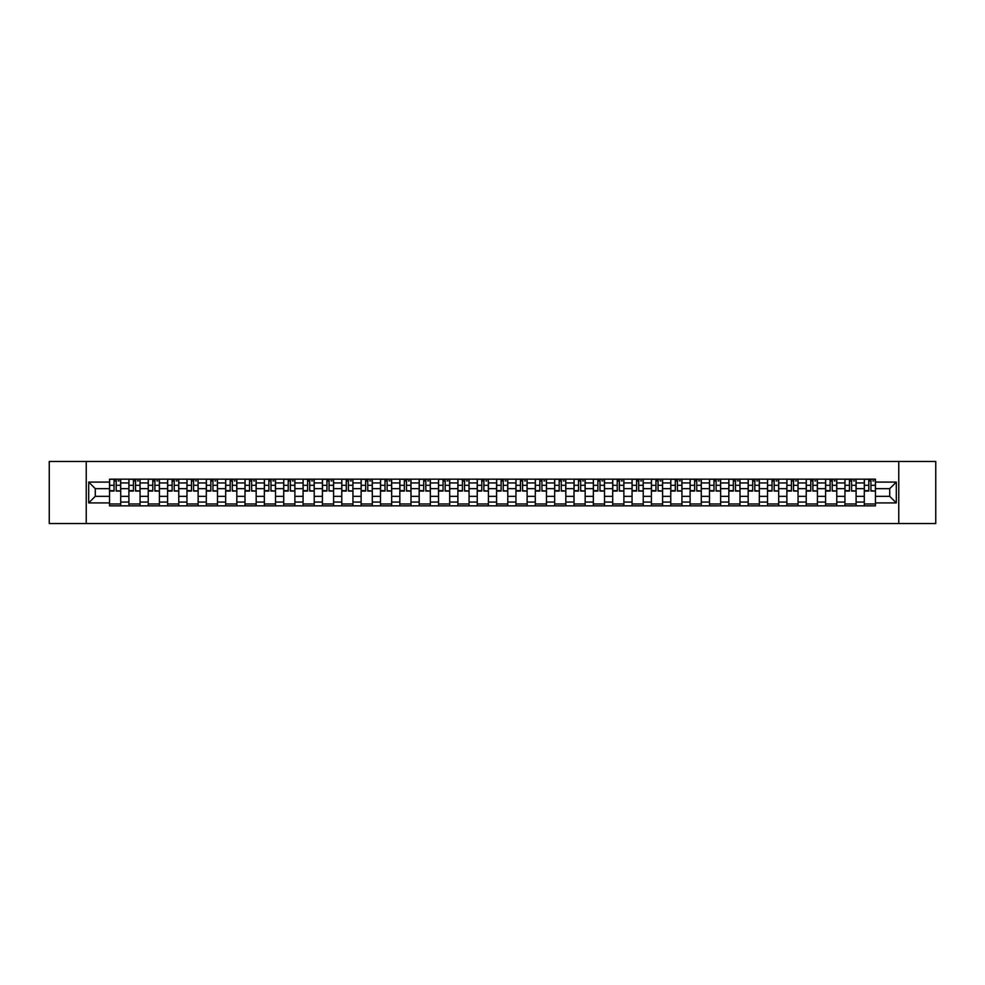 <?xml version="1.0" encoding="UTF-8"?>
<svg xmlns="http://www.w3.org/2000/svg" width="985" height="985" viewBox="0 0 985 985"><rect width="100%" height="100%" fill="white"/><g stroke="black" fill="none" stroke-linecap="round" stroke-linejoin="round"><path stroke-width="1.48" d="M898.776 523.515L935.75 523.515L935.75 461.485L49.25 461.485L49.25 523.515L898.776 523.515L898.776 461.485M128.9 505.834L128.9 482.945L120.712 482.945L120.712 505.834M120.712 482.945L120.712 479.166M128.9 482.945L128.9 479.166M140.055 479.166L140.055 505.834M148.243 505.834L148.243 479.166M159.41 479.166L159.41 505.834M167.598 505.834L167.598 479.166M178.765 479.166L178.765 505.834M186.953 505.834L186.953 479.166M198.12 479.166L198.12 505.834M206.308 505.834L206.308 479.166M217.463 479.166L217.463 505.834M225.651 505.834L225.651 479.166M236.819 479.166L236.819 505.834M245.006 505.834L245.006 479.166M256.174 479.166L256.174 505.834M264.362 505.834L264.362 479.166M275.529 479.166L275.529 505.834M283.717 505.834L283.717 479.166M294.884 479.166L294.884 505.834M303.072 505.834L303.072 479.166M314.227 479.166L314.227 505.834M322.415 505.834L322.415 479.166M333.583 479.166L333.583 505.834M341.77 505.834L341.77 479.166M352.938 479.166L352.938 505.834M361.126 505.834L361.126 479.166M372.293 479.166L372.293 505.834M380.481 505.834L380.481 479.166M391.648 479.166L391.648 505.834M399.836 505.834L399.836 479.166M410.991 479.166L410.991 505.834M419.179 505.834L419.179 479.166M430.346 479.166L430.346 505.834M438.534 505.834L438.534 479.166M449.702 479.166L449.702 505.834M457.89 505.834L457.89 479.166M469.057 479.166L469.057 505.834M477.245 505.834L477.245 479.166M488.412 479.166L488.412 505.834M496.588 505.834L496.588 479.166M507.755 479.166L507.755 505.834M515.943 505.834L515.943 479.166M527.11 479.166L527.11 505.834M535.298 505.834L535.298 479.166M546.466 479.166L546.466 505.834M554.654 505.834L554.654 479.166M565.821 479.166L565.821 505.834M574.009 505.834L574.009 479.166M585.164 479.166L585.164 505.834M593.352 505.834L593.352 479.166M604.519 479.166L604.519 505.834M612.707 505.834L612.707 479.166M623.874 479.166L623.874 505.834M632.062 505.834L632.062 479.166M643.23 479.166L643.23 505.834M651.417 505.834L651.417 479.166M662.585 479.166L662.585 505.834M670.773 505.834L670.773 479.166M681.928 479.166L681.928 505.834M690.116 505.834L690.116 479.166M701.283 479.166L701.283 505.834M709.471 505.834L709.471 479.166M720.638 479.166L720.638 505.834M728.826 505.834L728.826 479.166M739.994 479.166L739.994 505.834M748.181 505.834L748.181 479.166M759.349 479.166L759.349 505.834M767.537 505.834L767.537 479.166M778.692 479.166L778.692 505.834M786.88 505.834L786.88 479.166M798.047 479.166L798.047 505.834M806.235 505.834L806.235 479.166M817.402 479.166L817.402 505.834M825.59 505.834L825.59 479.166M836.758 479.166L836.758 505.834M844.945 505.834L844.945 479.166M856.1 479.166L856.1 505.834M864.288 505.834L864.288 479.166M864.288 496.341L856.1 496.341M844.945 496.341L836.758 496.341M825.59 496.341L817.402 496.341M806.235 496.341L798.047 496.341M786.88 496.341L778.692 496.341M767.537 496.341L759.349 496.341M748.181 496.341L739.994 496.341M728.826 496.341L720.638 496.341M709.471 496.341L701.283 496.341M690.116 496.341L681.928 496.341M670.773 496.341L662.585 496.341M651.417 496.341L643.23 496.341M632.062 496.341L623.874 496.341M612.707 496.341L604.519 496.341M593.352 496.341L585.164 496.341M574.009 496.341L565.821 496.341M554.654 496.341L546.466 496.341M535.298 496.341L527.11 496.341M515.943 496.341L507.755 496.341M496.588 496.341L488.412 496.341M477.245 496.341L469.057 496.341M457.89 496.341L449.702 496.341M438.534 496.341L430.346 496.341M419.179 496.341L410.991 496.341M399.836 496.341L391.648 496.341M380.481 496.341L372.293 496.341M361.126 496.341L352.938 496.341M341.77 496.341L333.583 496.341M322.415 496.341L314.227 496.341M303.072 496.341L294.884 496.341M283.717 496.341L275.529 496.341M264.362 496.341L256.174 496.341M245.006 496.341L236.819 496.341M225.651 496.341L217.463 496.341M206.308 496.341L198.12 496.341M186.953 496.341L178.765 496.341M167.598 496.341L159.41 496.341M148.243 496.341L140.055 496.341M128.9 496.341L120.712 496.341M864.288 488.659L856.1 488.659M844.945 488.659L836.758 488.659M825.59 488.659L817.402 488.659M806.235 488.659L798.047 488.659M786.88 488.659L778.692 488.659M767.537 488.659L759.349 488.659M748.181 488.659L739.994 488.659M728.826 488.659L720.638 488.659M709.471 488.659L701.283 488.659M690.116 488.659L681.928 488.659M670.773 488.659L662.585 488.659M651.417 488.659L643.23 488.659M632.062 488.659L623.874 488.659M612.707 488.659L604.519 488.659M593.352 488.659L585.164 488.659M574.009 488.659L565.821 488.659M554.654 488.659L546.466 488.659M535.298 488.659L527.11 488.659M515.943 488.659L507.755 488.659M496.588 488.659L488.412 488.659M477.245 488.659L469.057 488.659M457.89 488.659L449.702 488.659M438.534 488.659L430.346 488.659M419.179 488.659L410.991 488.659M399.836 488.659L391.648 488.659M380.481 488.659L372.293 488.659M361.126 488.659L352.938 488.659M341.77 488.659L333.583 488.659M322.415 488.659L314.227 488.659M303.072 488.659L294.884 488.659M283.717 488.659L275.529 488.659M264.362 488.659L256.174 488.659M245.006 488.659L236.819 488.659M225.651 488.659L217.463 488.659M206.308 488.659L198.12 488.659M186.953 488.659L178.765 488.659M167.598 488.659L159.41 488.659M148.243 488.659L140.055 488.659M128.9 488.659L120.712 488.659M95.274 496.341L109.544 496.341L109.544 488.659L95.274 488.659L95.274 496.341L88.699 502.916L88.699 482.084L109.544 482.084L109.544 488.659M875.456 488.659L875.456 496.341L889.726 496.341L889.726 488.659L875.456 488.659L875.456 479.166L109.544 479.166L109.544 482.084M875.456 482.084L896.301 482.084L896.301 502.916L875.456 502.916L875.456 496.341M109.544 496.341L109.544 505.834L875.456 505.834L875.456 502.916M109.544 502.916L88.699 502.916M86.224 523.515L86.224 461.485M120.712 503.975L109.544 503.975M114.063 481.025L116.181 481.025M140.055 503.975L128.9 503.975M133.418 481.025L135.536 481.025M159.41 503.975L148.243 503.975M152.773 481.025L154.879 481.025M178.765 503.975L167.598 503.975M172.129 481.025L174.234 481.025M198.12 503.975L186.953 503.975M191.484 481.025L193.589 481.025M217.463 503.975L206.308 503.975M210.827 481.025L212.945 481.025M236.819 503.975L225.651 503.975M230.182 481.025L232.288 481.025M256.174 503.975L245.006 503.975M249.537 481.025L251.643 481.025M275.529 503.975L264.362 503.975M268.893 481.025L270.998 481.025M294.884 503.975L283.717 503.975M288.248 481.025L290.353 481.025M314.227 503.975L303.072 503.975M307.591 481.025L309.709 481.025M333.583 503.975L322.415 503.975M326.946 481.025L329.052 481.025M352.938 503.975L341.77 503.975M346.301 481.025L348.407 481.025M372.293 503.975L361.126 503.975M365.657 481.025L367.762 481.025M391.648 503.975L380.481 503.975M385.012 481.025L387.117 481.025M410.991 503.975L399.836 503.975M404.355 481.025L406.473 481.025M430.346 503.975L419.179 503.975M423.71 481.025L425.815 481.025M449.702 503.975L438.534 503.975M443.065 481.025L445.171 481.025M469.057 503.975L457.89 503.975M462.421 481.025L464.526 481.025M488.412 503.975L477.245 503.975M481.763 481.025L483.881 481.025M507.755 503.975L496.588 503.975M501.119 481.025L503.237 481.025M527.11 503.975L515.943 503.975M520.474 481.025L522.579 481.025M546.466 503.975L535.298 503.975M539.829 481.025L541.935 481.025M565.821 503.975L554.654 503.975M559.184 481.025L561.29 481.025M585.164 503.975L574.009 503.975M578.527 481.025L580.645 481.025M604.519 503.975L593.352 503.975M597.883 481.025L599.988 481.025M623.874 503.975L612.707 503.975M617.238 481.025L619.343 481.025M643.23 503.975L632.062 503.975M636.593 481.025L638.699 481.025M662.585 503.975L651.417 503.975M655.948 481.025L658.054 481.025M681.928 503.975L670.773 503.975M675.291 481.025L677.409 481.025M701.283 503.975L690.116 503.975M694.647 481.025L696.752 481.025M720.638 503.975L709.471 503.975M714.002 481.025L716.107 481.025M739.994 503.975L728.826 503.975M733.357 481.025L735.463 481.025M759.349 503.975L748.181 503.975M752.712 481.025L754.818 481.025M778.692 503.975L767.537 503.975M772.055 481.025L774.173 481.025M798.047 503.975L786.88 503.975M791.411 481.025L793.516 481.025M817.402 503.975L806.235 503.975M810.766 481.025L812.871 481.025M836.758 503.975L825.59 503.975M830.121 481.025L832.226 481.025M856.1 503.975L844.945 503.975M849.464 481.025L851.582 481.025M875.456 503.975L864.288 503.975M868.819 481.025L870.937 481.025M88.699 482.084L95.274 488.659M889.726 496.341L896.301 502.916M889.726 488.659L896.301 482.084M116.181 490.641L120.638 491.072L116.181 491.072L116.181 479.289L120.638 479.289L118.163 479.289M120.638 490.641L120.638 479.289M114.063 480.902L116.181 480.902M118.163 480.902L119.037 480.902M117.978 479.289L109.606 479.289L109.606 491.072L114.063 491.072L114.063 479.289L112.265 479.289M135.536 490.641L139.993 491.072L135.536 491.072L135.536 479.289L139.993 479.289L137.518 479.289M139.993 490.641L139.993 479.289M133.418 480.902L135.536 480.902M137.518 480.902L138.38 480.902M137.334 479.289L128.961 479.289L128.961 491.072L133.418 491.072L133.418 479.289L131.621 479.289M154.879 490.641L159.348 491.072L154.879 491.072L154.879 479.289L159.348 479.289L156.874 479.289M159.348 490.641L159.348 479.289M152.773 480.902L154.879 480.902M156.874 480.902L157.735 480.902M156.677 479.289L148.304 479.289L148.304 491.072L152.773 491.072L152.773 479.289L150.976 479.289M174.234 490.641L178.704 491.072L174.234 491.072L174.234 479.289L178.704 479.289L176.216 479.289M178.704 490.641L178.704 479.289M172.129 480.902L174.234 480.902M176.216 480.902L177.091 480.902M176.032 479.289L167.659 479.289L167.659 491.072L172.129 491.072L172.129 479.289L170.331 479.289M193.589 490.641L198.059 491.072L193.589 491.072L193.589 479.289L198.059 479.289L195.572 479.289M198.059 490.641L198.059 479.289M191.484 480.902L193.589 480.902M195.572 480.902L196.446 480.902M195.387 479.289L187.015 479.289L187.015 491.072L191.484 491.072L191.484 479.289L189.686 479.289M212.945 490.641L217.402 491.072L212.945 491.072L212.945 479.289L217.402 479.289L214.927 479.289M217.402 490.641L217.402 479.289M210.827 480.902L212.945 480.902M214.927 480.902L215.789 480.902M214.742 479.289L206.37 479.289L206.37 491.072L210.827 491.072L210.827 479.289L209.029 479.289M232.288 490.641L236.757 491.072L232.288 491.072L232.288 479.289L236.757 479.289L234.282 479.289M236.757 490.641L236.757 479.289M230.182 480.902L232.288 480.902M234.282 480.902L235.144 480.902M234.098 479.289L225.713 479.289L225.713 491.072L230.182 491.072L230.182 479.289L228.385 479.289M251.643 490.641L256.112 491.072L251.643 491.072L251.643 479.289L256.112 479.289L253.625 479.289M256.112 490.641L256.112 479.289M249.537 480.902L251.643 480.902M253.625 480.902L254.499 480.902M253.44 479.289L245.068 479.289L245.068 491.072L249.537 491.072L249.537 479.289L247.74 479.289M270.998 490.641L275.468 491.072L270.998 491.072L270.998 479.289L275.468 479.289L272.98 479.289M275.468 490.641L275.468 479.289M268.893 480.902L270.998 480.902M272.98 480.902L273.855 480.902M272.796 479.289L264.423 479.289L264.423 491.072L268.893 491.072L268.893 479.289L267.095 479.289M290.353 490.641L294.823 491.072L290.353 491.072L290.353 479.289L294.823 479.289L292.336 479.289M294.823 490.641L294.823 479.289M288.248 480.902L290.353 480.902M292.336 480.902L293.21 480.902M292.151 479.289L283.778 479.289L283.778 491.072L288.248 491.072L288.248 479.289L286.438 479.289M309.709 490.641L314.166 491.072L309.709 491.072L309.709 479.289L314.166 479.289L311.691 479.289M314.166 490.641L314.166 479.289M307.591 480.902L309.709 480.902M311.691 480.902L312.553 480.902M311.506 479.289L303.134 479.289L303.134 491.072L307.591 491.072L307.591 479.289L305.793 479.289M329.052 490.641L333.521 491.072L329.052 491.072L329.052 479.289L333.521 479.289L331.046 479.289M333.521 490.641L333.521 479.289M326.946 480.902L329.052 480.902M331.046 480.902L331.908 480.902M330.862 479.289L322.477 479.289L322.477 491.072L326.946 491.072L326.946 479.289L325.148 479.289M348.407 490.641L352.876 491.072L348.407 491.072L348.407 479.289L352.876 479.289L350.389 479.289M352.876 490.641L352.876 479.289M346.301 480.902L348.407 480.902M350.389 480.902L351.263 480.902M350.204 479.289L341.832 479.289L341.832 491.072L346.301 491.072L346.301 479.289L344.504 479.289M367.762 490.641L372.231 491.072L367.762 491.072L367.762 479.289L372.231 479.289L369.744 479.289M372.231 490.641L372.231 479.289M365.657 480.902L367.762 480.902M369.744 480.902L370.619 480.902M369.56 479.289L361.187 479.289L361.187 491.072L365.657 491.072L365.657 479.289L363.859 479.289M387.117 490.641L391.587 491.072L387.117 491.072L387.117 479.289L391.587 479.289L389.1 479.289M391.587 490.641L391.587 479.289M385.012 480.902L387.117 480.902M389.1 480.902L389.974 480.902M388.915 479.289L380.542 479.289L380.542 491.072L385.012 491.072L385.012 479.289L383.202 479.289M406.473 490.641L410.93 491.072L406.473 491.072L406.473 479.289L410.93 479.289L408.455 479.289M410.93 490.641L410.93 479.289M404.355 480.902L406.473 480.902M408.455 480.902L409.317 480.902M408.27 479.289L399.898 479.289L399.898 491.072L404.355 491.072L404.355 479.289L402.557 479.289M425.815 490.641L430.285 491.072L425.815 491.072L425.815 479.289L430.285 479.289L427.81 479.289M430.285 490.641L430.285 479.289M423.71 480.902L425.815 480.902M427.81 480.902L428.672 480.902M427.613 479.289L419.241 479.289L419.241 491.072L423.71 491.072L423.71 479.289L421.912 479.289M445.171 490.641L449.64 491.072L445.171 491.072L445.171 479.289L449.64 479.289L447.153 479.289M449.64 490.641L449.64 479.289M443.065 480.902L445.171 480.902M447.153 480.902L448.027 480.902M446.968 479.289L438.596 479.289L438.596 491.072L443.065 491.072L443.065 479.289L441.268 479.289M464.526 490.641L468.995 491.072L464.526 491.072L464.526 479.289L468.995 479.289L466.508 479.289M468.995 490.641L468.995 479.289M462.421 480.902L464.526 480.902M466.508 480.902L467.382 480.902M466.324 479.289L457.951 479.289L457.951 491.072L462.421 491.072L462.421 479.289L460.623 479.289M483.881 490.641L488.338 491.072L483.881 491.072L483.881 479.289L488.338 479.289L485.864 479.289M488.338 490.641L488.338 479.289M481.763 480.902L483.881 480.902M485.864 480.902L486.725 480.902M485.679 479.289L477.306 479.289L477.306 491.072L481.763 491.072L481.763 479.289L479.966 479.289M503.237 490.641L507.694 491.072L503.237 491.072L503.237 479.289L507.694 479.289L505.219 479.289M507.694 490.641L507.694 479.289M501.119 480.902L503.237 480.902M505.219 480.902L506.081 480.902M505.034 479.289L496.662 479.289L496.662 491.072L501.119 491.072L501.119 479.289L499.321 479.289M522.579 490.641L527.049 491.072L522.579 491.072L522.579 479.289L527.049 479.289L524.574 479.289M527.049 490.641L527.049 479.289M520.474 480.902L522.579 480.902M524.574 480.902L525.436 480.902M524.377 479.289L516.005 479.289L516.005 491.072L520.474 491.072L520.474 479.289L518.676 479.289M541.935 490.641L546.404 491.072L541.935 491.072L541.935 479.289L546.404 479.289L543.917 479.289M546.404 490.641L546.404 479.289M539.829 480.902L541.935 480.902M543.917 480.902L544.791 480.902M543.732 479.289L535.36 479.289L535.36 491.072L539.829 491.072L539.829 479.289L538.032 479.289M561.29 490.641L565.759 491.072L561.29 491.072L561.29 479.289L565.759 479.289L563.272 479.289M565.759 490.641L565.759 479.289M559.184 480.902L561.29 480.902M563.272 480.902L564.146 480.902M563.088 479.289L554.715 479.289L554.715 491.072L559.184 491.072L559.184 479.289L557.387 479.289M580.645 490.641L585.102 491.072L580.645 491.072L580.645 479.289L585.102 479.289L582.627 479.289M585.102 490.641L585.102 479.289M578.527 480.902L580.645 480.902M582.627 480.902L583.489 480.902M582.443 479.289L574.07 479.289L574.07 491.072L578.527 491.072L578.527 479.289L576.73 479.289M599.988 490.641L604.458 491.072L599.988 491.072L599.988 479.289L604.458 479.289L601.983 479.289M604.458 490.641L604.458 479.289M597.883 480.902L599.988 480.902M601.983 480.902L602.845 480.902M601.798 479.289L593.413 479.289L593.413 491.072L597.883 491.072L597.883 479.289L596.085 479.289M619.343 490.641L623.813 491.072L619.343 491.072L619.343 479.289L623.813 479.289L621.326 479.289M623.813 490.641L623.813 479.289M617.238 480.902L619.343 480.902M621.326 480.902L622.2 480.902M621.141 479.289L612.769 479.289L612.769 491.072L617.238 491.072L617.238 479.289L615.44 479.289M638.699 490.641L643.168 491.072L638.699 491.072L638.699 479.289L643.168 479.289L640.681 479.289M643.168 490.641L643.168 479.289M636.593 480.902L638.699 480.902M640.681 480.902L641.555 480.902M640.496 479.289L632.124 479.289L632.124 491.072L636.593 491.072L636.593 479.289L634.796 479.289M658.054 490.641L662.523 491.072L658.054 491.072L658.054 479.289L662.523 479.289L660.036 479.289M662.523 490.641L662.523 479.289M655.948 480.902L658.054 480.902M660.036 480.902L660.91 480.902M659.851 479.289L651.479 479.289L651.479 491.072L655.948 491.072L655.948 479.289L654.138 479.289M677.409 490.641L681.866 491.072L677.409 491.072L677.409 479.289L681.866 479.289L679.391 479.289M681.866 490.641L681.866 479.289M675.291 480.902L677.409 480.902M679.391 480.902L680.253 480.902M679.207 479.289L670.834 479.289L670.834 491.072L675.291 491.072L675.291 479.289L673.494 479.289M696.752 490.641L701.221 491.072L696.752 491.072L696.752 479.289L701.221 479.289L698.747 479.289M701.221 490.641L701.221 479.289M694.647 480.902L696.752 480.902M698.747 480.902L699.609 480.902M698.562 479.289L690.177 479.289L690.177 491.072L694.647 491.072L694.647 479.289L692.849 479.289M716.107 490.641L720.577 491.072L716.107 491.072L716.107 479.289L720.577 479.289L718.09 479.289M720.577 490.641L720.577 479.289M714.002 480.902L716.107 480.902M718.09 480.902L718.964 480.902M717.905 479.289L709.532 479.289L709.532 491.072L714.002 491.072L714.002 479.289L712.204 479.289M735.463 490.641L739.932 491.072L735.463 491.072L735.463 479.289L739.932 479.289L737.445 479.289M739.932 490.641L739.932 479.289M733.357 480.902L735.463 480.902M737.445 480.902L738.319 480.902M737.26 479.289L728.888 479.289L728.888 491.072L733.357 491.072L733.357 479.289L731.559 479.289M754.818 490.641L759.287 491.072L754.818 491.072L754.818 479.289L759.287 479.289L756.8 479.289M759.287 490.641L759.287 479.289M752.712 480.902L754.818 480.902M756.8 480.902L757.674 480.902M756.615 479.289L748.243 479.289L748.243 491.072L752.712 491.072L752.712 479.289L750.902 479.289M774.173 490.641L778.63 491.072L774.173 491.072L774.173 479.289L778.63 479.289L776.155 479.289M778.63 490.641L778.63 479.289M772.055 480.902L774.173 480.902M776.155 480.902L777.017 480.902M775.971 479.289L767.598 479.289L767.598 491.072L772.055 491.072L772.055 479.289L770.258 479.289M793.516 490.641L797.985 491.072L793.516 491.072L793.516 479.289L797.985 479.289L795.511 479.289M797.985 490.641L797.985 479.289M791.411 480.902L793.516 480.902M795.511 480.902L796.372 480.902M795.314 479.289L786.941 479.289L786.941 491.072L791.411 491.072L791.411 479.289L789.613 479.289M812.871 490.641L817.341 491.072L812.871 491.072L812.871 479.289L817.341 479.289L814.854 479.289M817.341 490.641L817.341 479.289M810.766 480.902L812.871 480.902M814.854 480.902L815.728 480.902M814.669 479.289L806.296 479.289L806.296 491.072L810.766 491.072L810.766 479.289L808.968 479.289M832.226 490.641L836.696 491.072L832.226 491.072L832.226 479.289L836.696 479.289L834.209 479.289M836.696 490.641L836.696 479.289M830.121 480.902L832.226 480.902M834.209 480.902L835.083 480.902M834.024 479.289L825.652 479.289L825.652 491.072L830.121 491.072L830.121 479.289L828.323 479.289M851.582 490.641L856.039 491.072L851.582 491.072L851.582 479.289L856.039 479.289L853.564 479.289M856.039 490.641L856.039 479.289M849.464 480.902L851.582 480.902M853.564 480.902L854.426 480.902M853.379 479.289L845.007 479.289L845.007 491.072L849.464 491.072L849.464 479.289L847.666 479.289M870.937 490.641L875.394 491.072L870.937 491.072L870.937 479.289L875.394 479.289L872.919 479.289M875.394 490.641L875.394 479.289M868.819 480.902L870.937 480.902M872.919 480.902L873.781 480.902M872.735 479.289L864.362 479.289L864.362 491.072L868.819 491.072L868.819 479.289L867.022 479.289M844.945 482.945L836.758 482.945M825.59 482.945L817.402 482.945M806.235 482.945L798.047 482.945M786.88 482.945L778.692 482.945M767.537 482.945L759.349 482.945M748.181 482.945L739.994 482.945M728.826 482.945L720.638 482.945M709.471 482.945L701.283 482.945M690.116 482.945L681.928 482.945M670.773 482.945L662.585 482.945M651.417 482.945L643.23 482.945M632.062 482.945L623.874 482.945M612.707 482.945L604.519 482.945M593.352 482.945L585.164 482.945M574.009 482.945L565.821 482.945M554.654 482.945L546.466 482.945M535.298 482.945L527.11 482.945M515.943 482.945L507.755 482.945M496.588 482.945L488.412 482.945M477.245 482.945L469.057 482.945M457.89 482.945L449.702 482.945M438.534 482.945L430.346 482.945M419.179 482.945L410.991 482.945M399.836 482.945L391.648 482.945M380.481 482.945L372.293 482.945M361.126 482.945L352.938 482.945M341.77 482.945L333.583 482.945M322.415 482.945L314.227 482.945M303.072 482.945L294.884 482.945M283.717 482.945L275.529 482.945M264.362 482.945L256.174 482.945M245.006 482.945L236.819 482.945M225.651 482.945L217.463 482.945M206.308 482.945L198.12 482.945M186.953 482.945L178.765 482.945M167.598 482.945L159.41 482.945M148.243 482.945L140.055 482.945M864.288 482.945L856.1 482.945M844.945 502.054L836.758 502.054M825.59 502.054L817.402 502.054M806.235 502.054L798.047 502.054M786.88 502.054L778.692 502.054M767.537 502.054L759.349 502.054M748.181 502.054L739.994 502.054M728.826 502.054L720.638 502.054M709.471 502.054L701.283 502.054M690.116 502.054L681.928 502.054M670.773 502.054L662.585 502.054M651.417 502.054L643.23 502.054M632.062 502.054L623.874 502.054M612.707 502.054L604.519 502.054M593.352 502.054L585.164 502.054M574.009 502.054L565.821 502.054M554.654 502.054L546.466 502.054M535.298 502.054L527.11 502.054M515.943 502.054L507.755 502.054M496.588 502.054L488.412 502.054M477.245 502.054L469.057 502.054M457.89 502.054L449.702 502.054M438.534 502.054L430.346 502.054M419.179 502.054L410.991 502.054M399.836 502.054L391.648 502.054M380.481 502.054L372.293 502.054M361.126 502.054L352.938 502.054M341.77 502.054L333.583 502.054M322.415 502.054L314.227 502.054M303.072 502.054L294.884 502.054M283.717 502.054L275.529 502.054M264.362 502.054L256.174 502.054M245.006 502.054L236.819 502.054M225.651 502.054L217.463 502.054M206.308 502.054L198.12 502.054M186.953 502.054L178.765 502.054M167.598 502.054L159.41 502.054M148.243 502.054L140.055 502.054M128.9 502.054L120.712 502.054M864.288 502.054L856.1 502.054M116.181 485.31L120.638 485.31M109.606 490.641L114.063 490.641M109.606 485.31L114.063 485.31M135.536 485.31L139.993 485.31M128.961 490.641L133.418 490.641M128.961 485.31L133.418 485.31M154.879 485.31L159.348 485.31M148.304 490.641L152.773 490.641M148.304 485.31L152.773 485.31M174.234 485.31L178.704 485.31M167.659 490.641L172.129 490.641M167.659 485.31L172.129 485.31M193.589 485.31L198.059 485.31M187.015 490.641L191.484 490.641M187.015 485.31L191.484 485.31M212.945 485.31L217.402 485.31M206.37 490.641L210.827 490.641M206.37 485.31L210.827 485.31M232.288 485.31L236.757 485.31M225.713 490.641L230.182 490.641M225.713 485.31L230.182 485.31M251.643 485.31L256.112 485.31M245.068 490.641L249.537 490.641M245.068 485.31L249.537 485.31M270.998 485.31L275.468 485.31M264.423 490.641L268.893 490.641M264.423 485.31L268.893 485.31M290.353 485.31L294.823 485.31M283.778 490.641L288.248 490.641M283.778 485.31L288.248 485.31M309.709 485.31L314.166 485.31M303.134 490.641L307.591 490.641M303.134 485.31L307.591 485.31M329.052 485.31L333.521 485.31M322.477 490.641L326.946 490.641M322.477 485.31L326.946 485.31M348.407 485.31L352.876 485.31M341.832 490.641L346.301 490.641M341.832 485.31L346.301 485.31M367.762 485.31L372.231 485.31M361.187 490.641L365.657 490.641M361.187 485.31L365.657 485.31M387.117 485.31L391.587 485.31M380.542 490.641L385.012 490.641M380.542 485.31L385.012 485.31M406.473 485.31L410.93 485.31M399.898 490.641L404.355 490.641M399.898 485.31L404.355 485.31M425.815 485.31L430.285 485.31M419.241 490.641L423.71 490.641M419.241 485.31L423.71 485.31M445.171 485.31L449.64 485.31M438.596 490.641L443.065 490.641M438.596 485.31L443.065 485.31M464.526 485.31L468.995 485.31M457.951 490.641L462.421 490.641M457.951 485.31L462.421 485.31M483.881 485.31L488.338 485.31M477.306 490.641L481.763 490.641M477.306 485.31L481.763 485.31M503.237 485.31L507.694 485.31M496.662 490.641L501.119 490.641M496.662 485.31L501.119 485.31M522.579 485.31L527.049 485.31M516.005 490.641L520.474 490.641M516.005 485.31L520.474 485.31M541.935 485.31L546.404 485.31M535.36 490.641L539.829 490.641M535.36 485.31L539.829 485.31M561.29 485.31L565.759 485.31M554.715 490.641L559.184 490.641M554.715 485.31L559.184 485.31M580.645 485.31L585.102 485.31M574.07 490.641L578.527 490.641M574.07 485.31L578.527 485.31M599.988 485.31L604.458 485.31M593.413 490.641L597.883 490.641M593.413 485.31L597.883 485.31M619.343 485.31L623.813 485.31M612.769 490.641L617.238 490.641M612.769 485.31L617.238 485.31M638.699 485.31L643.168 485.31M632.124 490.641L636.593 490.641M632.124 485.31L636.593 485.31M658.054 485.31L662.523 485.31M651.479 490.641L655.948 490.641M651.479 485.31L655.948 485.31M677.409 485.31L681.866 485.31M670.834 490.641L675.291 490.641M670.834 485.31L675.291 485.31M696.752 485.31L701.221 485.31M690.177 490.641L694.647 490.641M690.177 485.31L694.647 485.31M716.107 485.31L720.577 485.31M709.532 490.641L714.002 490.641M709.532 485.31L714.002 485.31M735.463 485.31L739.932 485.31M728.888 490.641L733.357 490.641M728.888 485.31L733.357 485.31M754.818 485.31L759.287 485.31M748.243 490.641L752.712 490.641M748.243 485.31L752.712 485.31M774.173 485.31L778.63 485.31M767.598 490.641L772.055 490.641M767.598 485.31L772.055 485.31M793.516 485.31L797.985 485.31M786.941 490.641L791.411 490.641M786.941 485.31L791.411 485.31M812.871 485.31L817.341 485.31M806.296 490.641L810.766 490.641M806.296 485.31L810.766 485.31M832.226 485.31L836.696 485.31M825.652 490.641L830.121 490.641M825.652 485.31L830.121 485.31M851.582 485.31L856.039 485.31M845.007 490.641L849.464 490.641M845.007 485.31L849.464 485.31M870.937 485.31L875.394 485.31M864.362 490.641L868.819 490.641M864.362 485.31L868.819 485.31"/></g></svg>
